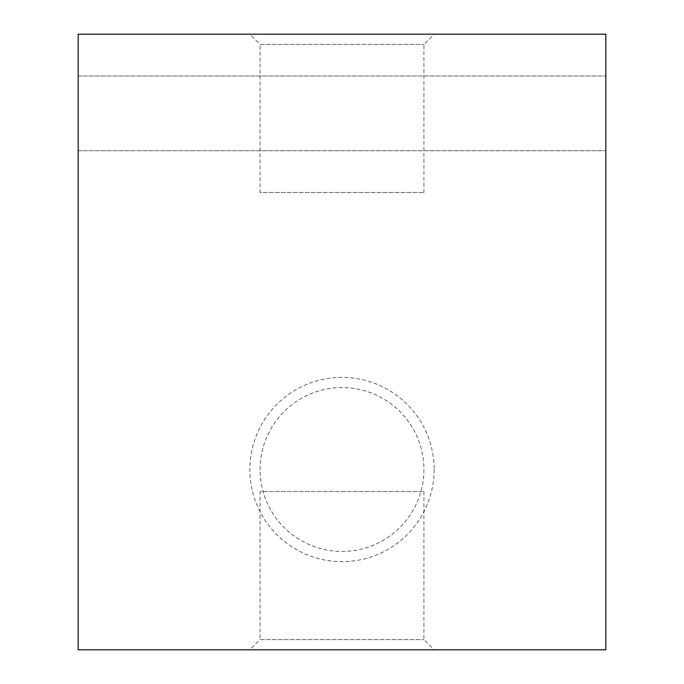 <?xml version="1.0" encoding="UTF-8"?>
<svg xmlns="http://www.w3.org/2000/svg" width="684" height="684" viewBox="0 0 684 684"><rect width="100%" height="100%" fill="white"/><g stroke="black" fill="none" stroke-linecap="round" stroke-linejoin="round"><path stroke-width="0.51" stroke-dasharray="3.42 2.56" d="M78.173 113.347L78.173 150.728L78.173 113.347M78.173 649.8L78.173 34.2L605.827 34.2L605.827 649.8L78.173 649.8M434.143 469.515A92.143 92.143 0 0 1 295.933 549.312A92.143 92.143 0 0 1 295.933 389.718A92.143 92.143 0 0 1 434.143 469.515M605.827 113.347L605.827 150.728L605.827 113.347M249.857 649.8L434.143 649.8L249.857 649.8L260.074 639.583L423.926 639.583L260.074 639.583L260.074 491.505L423.926 491.505L260.074 491.505M249.857 34.2L434.143 34.2L249.857 34.2L260.074 44.417L423.926 44.417L260.074 44.417L260.074 192.495L423.926 192.495L260.074 192.495M423.926 469.515A81.926 81.926 0 0 1 301.037 540.463A81.926 81.926 0 0 1 301.037 398.567A81.926 81.926 0 0 1 423.926 469.515A81.926 81.926 0 0 1 301.037 540.463A81.926 81.926 0 0 1 301.037 398.567A81.926 81.926 0 0 1 423.926 469.515M78.173 150.728L605.827 150.728L78.173 150.728M78.173 75.975L605.827 75.975L78.173 75.975M423.926 491.505L423.926 639.583L434.143 649.8M423.926 192.495L423.926 44.417L434.143 34.2"/><path stroke-width="1.03" d="M78.173 649.8L78.173 34.2L605.827 34.2L605.827 649.8L78.173 649.8"/></g></svg>
